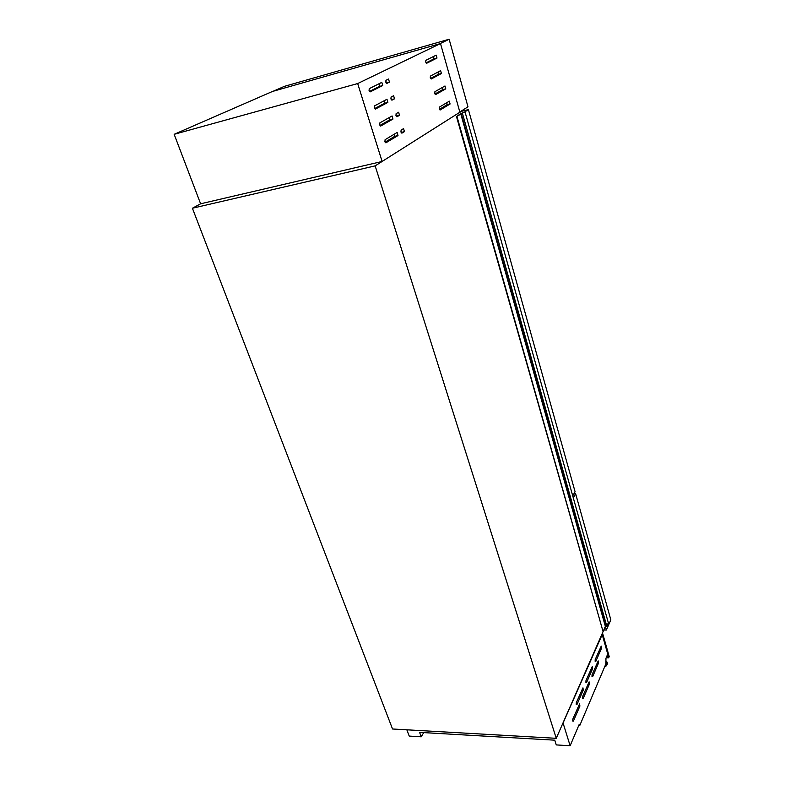 <?xml version="1.0" encoding="UTF-8"?>
<svg xmlns="http://www.w3.org/2000/svg" width="785" height="785" viewBox="0 0 785 785"><rect width="100%" height="100%" fill="white"/><g stroke="black" fill="none" stroke-linecap="round" stroke-linejoin="round"><path stroke-width="1.18" d="M460.334 113.825L464.995 111.774L456.909 116.327L460.353 113.884M572.736 495.865L575.081 491.753L468.4 109.606L464.995 111.784L608.336 622.79L606.815 626.244L605.372 626.41L603.066 631.601L456.448 116.445M603.066 631.601L456.909 116.327M606.815 626.244L462.443 113.403M576.896 704.685L576.239 704.528L576.298 702.712L582.961 687.856L583.265 690.093L576.896 704.685L576.288 704.655M586.552 682.567L585.914 682.391L585.973 680.634L592.322 666.475L592.626 668.663L586.552 682.567L585.983 682.558M595.756 661.5L595.148 661.284L595.197 659.586L601.241 646.084L601.545 648.224L595.756 661.5L595.216 661.48M573.403 721.101L572.736 720.964L572.795 719.129L579.595 703.841L579.899 706.098L573.403 721.101L572.775 721.072M583.245 698.365L582.598 698.199L582.656 696.423L589.123 681.871L589.427 684.078L583.245 698.365L582.656 698.346M592.616 676.709L591.998 676.523L592.047 674.796L598.209 660.931L598.513 663.08L592.616 676.709L592.067 676.699M192.404 208.231L375.151 165.87L556.251 738.312L392.529 728.99L192.404 208.231L200.617 203.796L174.162 134.313L272.474 91.462L440.503 43.558L460.373 113.943M563.061 723.034L602.223 634.604L607.747 654.052L605.981 658.213L605.824 664.041L579.703 725.674L579.271 724.251L570.136 745.75L563.061 723.034M578.692 725.615L579.703 725.674M406.846 729.805L409.221 736.085L421.231 736.811L419.573 732.366L554.769 740.186L556.271 744.916L570.136 745.75M375.151 165.87L459.882 112.226L382.109 161.465L200.617 203.796M605.157 626.891L556.251 738.312M421.231 736.811L423.694 732.601M575.317 733.553L573.56 737.674M439.767 43.774L273.092 91.286L284.356 86.37L449.138 39.25L439.767 43.774M449.138 39.25L467.988 106.819L459.824 111.98M602.664 633.515L609.209 656.564L608.679 657.83L607.659 654.258M606.157 657.781L608.679 657.83M606.255 657.555L608.336 657.585L607.502 654.641M606.717 656.466L608.022 656.495M604.205 630.031L606.354 630.041L610.838 619.865L575.65 493.814L573.845 493.912M606.354 630.041L605.343 626.459M575.65 493.814L573.315 497.935M468.4 109.606L460.442 111.588M386.063 142.782L384.905 141.643L385.101 139.671L397.141 132.459L398.005 135.55L385.847 142.841M380.862 126.002L379.685 124.825L379.881 122.852L392.088 115.954L392.971 119.065L380.666 126.051M375.593 109.027L374.396 107.81L374.602 105.847L386.976 99.253L387.878 102.393L375.426 109.066M370.265 91.855L369.058 90.599L369.264 88.636L381.804 82.366L382.737 85.536L370.127 91.894M402.038 133.107L400.939 131.978L401.115 130.075L403.588 128.603L404.432 131.654L401.841 133.156M397.063 116.72L395.944 115.562L396.131 113.658L398.623 112.245L399.496 115.336L396.886 116.769M392.029 100.156L390.901 98.959L391.087 97.055L393.609 95.721L394.492 98.831L391.882 100.195M386.946 83.406L385.798 82.18L385.994 80.266L388.536 79L389.438 82.14L386.809 83.445M440.199 109.988L439.227 108.899L439.374 107.133L449.334 101.167L450.08 104.003L440.042 110.028M435.753 94.573L434.772 93.454L434.919 91.688L444.997 85.977L445.762 88.842L435.616 94.602M431.259 79L430.259 77.852L430.415 76.086L440.62 70.64L441.405 73.525L431.22 79.01M426.716 63.261L425.705 62.084L425.862 60.317L436.205 55.146L437 58.051L426.608 63.291M440.503 43.558L357.685 83.553L382.109 161.465M357.685 83.553L174.162 134.313M433.663 56.412L433.85 58.934L426.049 62.869M438.138 71.965L438.265 74.369L430.543 78.529M442.554 87.361L442.642 89.657L434.988 94.023M446.93 102.599L446.959 104.788L439.404 109.36M385.906 80.325L386.181 82.994M391.028 97.095L391.215 99.675L394.492 98.831M396.101 113.678L396.199 116.16L399.496 115.336M401.106 130.075L401.135 132.459L404.432 131.654M379.155 83.691L379.371 86.458L369.47 91.453M384.385 100.627L384.522 103.277L374.73 108.546M389.556 117.377L389.625 119.909L379.95 125.433M394.659 133.95L394.669 136.364L385.101 142.144M605.372 626.41L460.766 113.864M605.716 626.234L461.207 113.707M604.656 666.789L606.216 665.641M604.705 666.671C606.717 665.552 607.59 664.277 607.325 662.844L607.247 662.599M604.99 666.014L607.197 662.403L606.609 661.431M605.215 665.484C607.413 663.737 607.649 662.187 605.912 660.833L607.325 662.844C607.433 664.758 606.52 666.122 604.607 666.926M597.149 663.05L598.513 663.08M588.043 684.039L589.427 684.078M578.486 706.039L579.899 706.098M600.182 648.204L601.545 648.224M591.233 668.634L592.626 668.663M581.852 690.044L583.265 690.093M433.85 58.934L437 58.051M438.265 74.369L441.405 73.525M442.642 89.657L445.762 88.842M446.959 104.788L450.08 104.003M386.2 83.024L389.438 82.14M379.371 86.458L382.737 85.536M384.522 103.277L387.878 102.393M389.625 119.909L392.971 119.065M394.669 136.364L398.005 135.55"/></g></svg>
